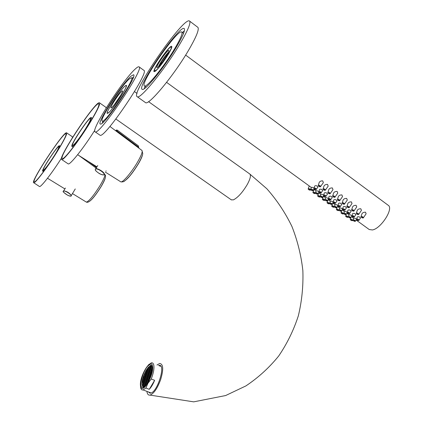 <?xml version="1.0" encoding="UTF-8"?>
<svg xmlns="http://www.w3.org/2000/svg" width="423" height="423" viewBox="0 0 423 423"><rect width="100%" height="100%" fill="white"/><g stroke="black" fill="none" stroke-linecap="round" stroke-linejoin="round"><path stroke-width="0.63" d="M57.063 151.63C47.873 166.54 35.765 182.588 34.374 181.864C30.149 182.345 63.122 132.055 65.951 133.7C66.776 134.604 63.815 140.584 57.063 151.63M57.338 151.392C47.794 166.868 35.231 183.524 33.782 182.773C29.404 183.27 63.614 131.088 66.559 132.79C67.416 133.731 64.338 139.928 57.338 151.392M61.636 157.848C52.288 172.732 41.026 187.252 39.519 186.548L39.291 186.4M66.691 132.88L72.227 136.661L72.428 137.591M54.44 155.474C48.846 164.214 45.139 169.131 43.326 170.236C41.232 170.485 57.428 145.782 58.808 146.622C59.225 147.082 57.766 150.033 54.44 155.474M54.704 155.246C48.677 164.658 44.69 169.956 42.734 171.146C40.476 171.415 57.919 144.809 59.41 145.718C59.855 146.21 58.289 149.382 54.704 155.246M81.909 157.398L81.316 157.261M89.517 123.23C78.958 140.536 64.211 159.667 62.472 158.556C57.332 158.678 95.244 101.435 98.744 103.82C99.754 104.93 96.677 111.402 89.517 123.23M89.872 122.919C78.916 140.885 63.603 160.74 61.8 159.593C56.465 159.714 95.804 100.314 99.447 102.784C100.489 103.942 97.295 110.652 89.872 122.919M94.81 130.215C83.971 147.611 70.139 165.018 68.246 163.923L67.971 163.743M99.569 102.874L105.829 107.262L106.136 108.066M85.932 128.137C80.793 136.56 73.56 145.94 72.687 145.369C70.149 145.422 88.767 117.33 90.469 118.54C90.982 119.096 89.47 122.295 85.932 128.137M86.276 127.836C80.735 136.915 72.946 147.014 72.01 146.406C69.277 146.458 89.322 116.203 91.157 117.509C91.712 118.107 90.083 121.549 86.276 127.836M106.136 170.86L105.914 171.225M138.749 148.045L138.374 145.85L117.367 130.178L116.87 130.897L115.976 130.987M138.374 145.85L138.76 147.59M116.489 130.009L115.907 130.384M115.828 130.57L116.87 130.897L138.295 146.887L138.998 148.23M152.021 366.72C153.464 372.013 146.993 387.05 143.111 387.415C137.163 389.118 144.497 365.35 150.033 364.811L151.286 365.16L152.021 366.72M140.531 386.215C142.049 395.59 154.453 374.693 152.534 365.847C150.715 357.102 138.86 377.364 140.531 386.215M140.452 385.639L140.6 387.457C140.959 389.361 141.8 390.186 143.111 389.943L145.887 388.039L147.934 383.317L151.238 379.013C153.496 373.197 154.347 368.555 153.787 365.091C153.401 363.378 152.608 362.622 151.408 362.818L148.394 364.89M151.238 379.013L154.633 380.319C153.02 384.216 151.233 387.219 149.277 389.329L145.887 388.039M160.83 366.218L159.64 366.032M149.562 392.385L150.62 393.11M149.277 389.329L154.633 380.319M148.753 367.508L148.304 367.333L150.445 365.916L151.698 366.334L152.058 366.926M144.592 385.945L144.269 385.824L144.597 385.913L144.476 386.685L143.751 386.865L142.683 386.347L142.324 385.67L142.778 385.845M142.683 386.347L142.847 385.427L142.324 385.67L142.054 384.412L142.525 384.592M142.234 385.39L142.604 384.116L142.054 384.412L142.028 382.752L142.355 382.878M142.022 384.036L142.44 379.759L142.863 378.035L143.138 378.136M142.44 379.759L142.995 378.982L143.143 378.104L142.863 378.035L144.148 374.72M150.44 366.334L149.874 366.112L149.753 366.868L150.086 366.937L150.599 365.895M150.588 374.693L150.731 373.8L150.392 373.721L149.768 375.428L150.107 375.508L150.588 374.693M145.729 384.66L145.872 383.761L145.538 383.672L144.92 385.374L145.248 385.469L145.729 384.66M144.206 385.49L144.354 384.597L144.026 384.507L143.402 386.204L143.73 386.299L144.206 385.49M144.254 376.851L144.396 375.973L144.069 375.894L143.455 377.57L143.783 377.654L144.254 376.851M151.608 371.23L151.751 370.342L151.408 370.268L150.789 371.965L151.127 372.044L151.608 371.23M147.521 376.428L147.664 375.539L147.331 375.46L146.712 377.152L147.045 377.237L147.521 376.428M148.642 381.033L148.346 380.663L147.865 381.477L147.886 382.418M148.029 370.432L148.172 369.554L147.839 369.48L147.225 371.161L147.558 371.235L148.029 370.432M151.08 368.666L151.223 367.783L150.884 367.714L150.265 369.406L150.604 369.48L151.08 368.666M148.283 380.335L148.425 379.436L148.092 379.352L147.468 381.06L147.801 381.149L148.283 380.335M146.749 381.186L146.897 380.293L146.564 380.208L145.94 381.906L146.273 381.995L146.749 381.186M148.79 374.27L148.933 373.382L148.6 373.308L147.981 375L148.314 375.079L148.79 374.27M143.72 382.868L143.868 381.98L143.54 381.895L142.921 383.582L143.249 383.672L143.72 382.868M147.267 375.138L147.41 374.255L147.082 374.175L146.464 375.862L146.792 375.941L147.267 375.138M146.501 379.88L146.644 378.987L146.31 378.902L145.692 380.6L146.025 380.689L146.501 379.88M151.735 366.381L151.54 367.243L152.069 366.99M150.958 375.301L150.651 375.016L150.17 375.83L150.028 376.729L150.588 376.438M149.293 368.28L149.435 367.402L149.102 367.333L148.489 369.015L148.822 369.089L149.293 368.28M144.983 380.726L145.131 379.838L144.798 379.754L144.18 381.446L144.507 381.53L144.983 380.726M146.004 377.284L146.147 376.401L145.819 376.322L145.2 378.009L145.528 378.088L146.004 377.284M144.497 378.136L144.64 377.253L144.312 377.173L143.698 378.855L144.021 378.939L144.497 378.136M151.344 369.945L151.487 369.057L151.148 368.983L150.53 370.68L150.863 370.76L151.344 369.945M147.78 369.163L147.918 368.29L147.59 368.216L146.977 369.892L147.304 369.966L147.78 369.163M145.48 383.344L145.623 382.445L145.29 382.36L144.671 384.058L144.999 384.147L145.48 383.344M146.517 371.304L146.659 370.426L146.332 370.358L145.718 372.034L146.046 372.108L146.517 371.304M148.283 371.706L148.425 370.823L148.092 370.749L147.474 372.436L147.807 372.51L148.283 371.706M143.238 380.272L143.381 379.389L143.059 379.304L142.44 380.986L142.768 381.07L143.238 380.272M147.019 373.853L147.162 372.97L146.829 372.896L146.215 374.582L146.543 374.656L147.019 373.853M149.049 375.566L149.192 374.672L148.854 374.593L148.235 376.296L148.568 376.375L149.049 375.566M152.153 369.284L152.111 369.808M143.963 384.179L144.111 383.286L143.783 383.196L143.159 384.893L143.487 384.983L143.963 384.179M145.507 374.715L145.649 373.837L145.327 373.758L144.708 375.439L145.036 375.518L145.507 374.715M148.536 372.986L148.679 372.103L148.346 372.023L147.727 373.715L148.061 373.795L148.536 372.986M147.775 377.723L147.918 376.835L147.585 376.75L146.961 378.448L147.294 378.532L147.775 377.723M148.029 379.029L148.172 378.13L147.839 378.051L147.215 379.754L147.548 379.838L148.029 379.029M150.065 372.108L150.207 371.225L149.874 371.145L149.256 372.843L149.589 372.922L150.065 372.108M144.74 379.431L144.883 378.543L144.555 378.458L143.936 380.145L144.264 380.229L144.74 379.431M146.765 372.578L146.908 371.695L146.58 371.621L145.967 373.303L146.295 373.382L146.765 372.578M145.263 373.44L145.406 372.563L145.078 372.489L144.465 374.165L144.793 374.244L145.263 373.44M147.003 382.498L147.151 381.599L146.813 381.514L146.189 383.222L146.527 383.312L147.003 382.498M145.755 375.999L145.898 375.116L145.57 375.037L144.952 376.719L145.279 376.803L145.755 375.999M147.336 383.317L147.067 382.831L146.49 384.555M143.386 376.333L146.035 370.442L148.304 367.333L148.568 367.825L149.108 366.598M152.153 367.714L151.804 368.518L152.174 368.533M145.232 382.032L145.375 381.139L145.047 381.054L144.423 382.746L144.756 382.836L145.232 382.032M149.805 370.828L149.948 369.945L149.615 369.871L148.996 371.563L149.33 371.637L149.805 370.828M149.308 376.861L149.451 375.968L149.113 375.888L148.489 377.591L148.827 377.676L149.308 376.861M149.552 369.554L149.694 368.671L149.356 368.597L148.743 370.284L149.076 370.358L149.552 369.554M146.252 378.58L146.395 377.691L146.062 377.607L145.443 379.299L145.776 379.383L146.252 378.58M143.476 381.567L143.624 380.679L143.297 380.594L142.678 382.281L143.006 382.371L143.476 381.567M150.329 373.398L150.466 372.51L150.133 372.43L149.509 374.133L149.848 374.212L150.329 373.398M150.821 367.397L150.963 366.514L150.625 366.445L150.012 368.132L150.345 368.206L150.821 367.397M149.568 378.167L149.71 377.268L149.372 377.189L148.748 378.897L149.086 378.982L149.568 378.167M151.873 371.595L151.191 372.367L151.053 373.255L151.582 373.012M149.79 378.537L149.15 379.309L149.044 380.219M144.269 385.824L143.751 386.865M146.088 385.073L145.787 384.988L145.279 385.988M152.116 367.338L151.947 367.629M150.392 373.721L150.72 373.847M145.538 383.672L145.866 383.793M144.026 384.507L144.349 384.629M144.069 375.894L144.391 376.015M151.408 370.268L151.741 370.395M147.331 375.46L147.653 375.587M148.346 380.663L148.679 380.79M147.839 369.48L148.161 369.607M150.884 367.714L151.212 367.841M148.092 379.352L148.42 379.479M146.564 380.208L146.892 380.33M148.6 373.308L148.928 373.43M143.54 381.895L143.857 382.017M147.082 374.175L147.405 374.297M146.31 378.902L146.638 379.029M150.651 375.016L150.985 375.148M149.102 367.333L149.425 367.46M144.798 379.754L145.121 379.875M145.819 376.322L146.141 376.444M144.312 377.173L144.634 377.295M151.148 368.983L151.476 369.115M147.59 368.216L147.913 368.343M145.29 382.36L145.618 382.482M146.332 370.358L146.654 370.479M148.092 370.749L148.415 370.876M143.059 379.304L143.376 379.426M146.829 372.896L147.151 373.017M148.854 374.593L149.182 374.72M143.783 383.196L144.106 383.317M145.327 373.758L145.644 373.884M148.346 372.023L148.669 372.15M147.585 376.75L147.907 376.877M147.839 378.051L148.166 378.178M149.874 371.145L150.202 371.272M144.555 378.458L144.878 378.585M146.58 371.621L146.903 371.748M145.078 372.489L145.401 372.61M146.813 381.514L147.141 381.641M142.519 385.337L142.842 385.459M145.57 375.037L145.893 375.159M147.067 382.831L147.394 382.952M142.281 384.026L142.599 384.153M145.047 381.054L145.369 381.176M149.615 369.871L149.943 369.998M149.113 375.888L149.441 376.015M149.356 368.597L149.684 368.724M146.062 377.607L146.39 377.734M143.297 380.594L143.619 380.721M150.133 372.43L150.461 372.557M142.043 382.725L142.361 382.852M150.625 366.445L150.953 366.572M149.372 377.189L149.7 377.316M144.206 386.786L143.794 386.627M149.911 374.535L150.54 374.778M145.063 384.475L145.692 384.719M143.55 385.311L144.174 385.549M143.598 376.692L144.211 376.925M150.932 371.077L151.556 371.32M146.855 376.264L147.474 376.507M147.865 381.477L148.314 381.646M147.368 370.284L147.976 370.522M150.408 368.523L151.027 368.761M147.611 380.166L148.24 380.404M146.088 381.012L146.712 381.255M148.124 374.112L148.743 374.355M143.064 382.693L143.683 382.931M146.607 374.979L147.22 375.217M145.84 379.711L146.458 379.949M150.17 375.83L150.72 376.047M148.632 368.137L149.24 368.375M144.328 380.557L144.946 380.795M145.343 377.12L145.956 377.358M143.841 377.972L144.454 378.21M150.667 369.797L151.291 370.035M147.119 369.02L147.722 369.253M144.814 383.164L145.443 383.402M145.861 371.156L146.469 371.389M147.616 371.553L148.23 371.791M142.588 380.103L143.196 380.34M146.358 373.699L146.971 373.937M151.191 372.367L151.683 372.557M149.15 379.309L149.414 379.41M148.378 375.402L149.002 375.645M143.307 383.999L143.931 384.237M144.851 374.561L145.464 374.794M147.87 372.832L148.489 373.07M147.109 377.559L147.727 377.797M147.357 378.86L147.987 379.098M149.393 371.96L150.017 372.198M144.084 379.262L144.698 379.5M146.109 372.425L146.718 372.658M144.613 373.287L145.216 373.52M146.337 382.323L146.966 382.566M145.1 375.841L145.708 376.073M146.585 383.64L147.019 383.804M146.067 385.094L145.787 384.988M144.571 381.858L145.195 382.096M149.139 370.68L149.758 370.918M148.632 376.697L149.261 376.941M148.885 369.406L149.499 369.644M145.591 378.416L146.21 378.648M142.826 381.398L143.439 381.631M149.652 373.245L150.276 373.483M150.149 367.254L150.762 367.492M148.891 378.003L149.52 378.241M155.696 70.948C159.376 67.442 163.59 61.88 168.333 54.271C171.114 49.57 172.23 46.927 171.685 46.34C169.866 44.589 151.878 70.567 154.088 71.704L155.696 70.948M197.705 27.22L197.938 27.395C199.328 29.568 196.119 37.34 188.304 50.718C173.398 76.129 148.41 106.004 145.507 102.615L145.301 102.466M179.706 44.32C164.658 69.747 139.876 99.923 137.242 96.719C129.47 94.593 184.55 14.847 189.668 21.15C190.916 23.217 187.595 30.937 179.706 44.32M176.254 47.339C164.209 67.675 144.317 91.934 142.202 89.311C136.042 87.524 180.24 23.582 184.285 28.648C185.316 30.292 182.636 36.526 176.254 47.339M144.259 88.687L145.02 86.26M182.324 32.481L184.354 30.9M174.683 48.714C164.018 66.712 146.379 88.238 144.502 85.89C139.077 84.272 178.257 27.611 181.816 32.1C182.741 33.56 180.367 39.096 174.683 48.714M156.145 70.207C160.798 66.501 173.039 47.709 171.167 47.154C169.644 45.161 152.328 70.165 154.665 70.948L156.145 70.207M388.187 205.271L388.282 205.34C393.845 208.597 380.938 228.653 372.436 229.953L369.216 229.525M322.077 184.423L323.362 182.609L322.701 180.864C320.433 180.822 319.154 181.737 318.863 183.608L318.297 185.2M326.91 187.928L328.185 186.12L327.529 184.396C325.255 184.359 323.976 185.269 323.685 187.135L323.124 188.727M331.727 191.423L332.991 189.62L332.335 187.918C330.062 187.881 328.782 188.79 328.491 190.646L327.931 192.238M336.523 194.903L337.776 193.105L337.126 191.423C334.852 191.386 333.567 192.296 333.276 194.146L332.721 195.738M341.298 198.371L342.545 196.579L341.9 194.918C339.621 194.881 338.337 195.786 338.04 197.636L337.496 199.228M346.062 201.824L347.299 200.042L346.654 198.398C344.375 198.366 343.09 199.265 342.794 201.11L342.249 202.702M350.804 205.266L352.031 203.489L351.391 201.866C349.112 201.834 347.822 202.733 347.526 204.568L346.982 206.16M355.532 208.692L356.748 206.926L356.108 205.319C353.829 205.287 352.539 206.186 352.243 208.016L351.703 209.607M360.237 212.108L361.448 210.353L360.814 208.761C358.53 208.735 357.239 209.628 356.938 211.452L356.404 213.044M364.927 215.513L366.128 213.763L365.498 212.193C363.214 212.161 361.919 213.055 361.617 214.873L361.089 216.465M317.34 187.891L317.922 187.072L316.901 185.887C315.299 185.47 314.516 185.729 314.543 186.665L314.088 187.944M322.146 191.381L322.723 190.561L321.713 189.393C320.105 188.97 319.317 189.224 319.344 190.16L318.889 191.445M326.931 194.855L327.508 194.035L326.498 192.883C324.89 192.46 324.103 192.714 324.124 193.644L323.674 194.929M331.706 198.313L332.272 197.504L331.272 196.357C329.66 195.934 328.867 196.187 328.893 197.118L328.444 198.403M336.454 201.76L337.02 200.951L336.026 199.825C334.413 199.397 333.615 199.651 333.636 200.576L333.192 201.861M341.192 205.197L341.752 204.394L340.764 203.273C339.146 202.85 338.347 203.098 338.368 204.018L337.924 205.308M345.908 208.618L346.463 207.82L345.485 206.715C343.862 206.287 343.064 206.535 343.079 207.45L342.641 208.745M350.609 212.029L351.159 211.236L350.186 210.141C348.563 209.713 347.759 209.956 347.775 210.871L347.336 212.166M355.294 215.429L355.838 214.635L354.871 213.552C353.247 213.123 352.438 213.366 352.454 214.276L352.015 215.571M313.877 188.15L312.777 187.437L311.386 187.299L310.757 189.07M314.04 188.949L314.305 188.875M318.683 191.645L317.562 190.91L316.161 190.768L315.532 192.544M318.815 192.412L319.079 192.338M323.468 195.13L322.326 194.374L320.914 194.226L320.29 196.002M328.237 198.604L327.074 197.827L325.652 197.668L325.033 199.45M332.991 202.062L331.806 201.263L330.374 201.099L329.755 202.881M337.723 205.509L336.518 204.69L335.079 204.515L334.461 206.302M342.44 208.946L341.213 208.1L339.764 207.92L339.151 209.713M347.14 212.372L345.892 211.505L344.433 211.315L343.825 213.113M351.82 215.783L350.551 214.889L349.086 214.694L348.478 216.497M356.483 219.183L355.198 218.268L353.723 218.062L353.115 219.865M359.962 218.813L360.502 218.025L359.539 216.951C357.911 216.523 357.102 216.766 357.112 217.671L356.679 218.971M357.012 219.912C358.286 220.626 358.979 220.679 359.09 220.082C357.826 218.903 356.975 218.675 356.536 219.41L357.012 219.912M357.514 219.786L358.26 219.828L357.514 219.786M353.448 220.801C354.712 221.504 355.399 221.562 355.51 220.975C354.263 219.801 353.417 219.579 352.972 220.298L353.448 220.801M353.945 220.679L354.685 220.716L353.945 220.679M348.811 217.438C350.075 218.146 350.762 218.199 350.868 217.607C349.62 216.433 348.774 216.206 348.33 216.93L348.811 217.438M349.308 217.311L350.043 217.353L349.308 217.311M344.163 214.064C345.422 214.768 346.104 214.826 346.21 214.228C344.962 213.049 344.116 212.822 343.672 213.546L344.163 214.064M344.65 213.932L345.385 213.975L344.65 213.932M339.495 210.68C340.753 211.384 341.43 211.437 341.535 210.839C340.288 209.649 339.442 209.422 338.997 210.157L339.495 210.68M339.976 210.543L340.711 210.58L339.976 210.543M334.805 207.281C336.063 207.984 336.74 208.037 336.845 207.439C335.592 206.239 334.752 206.012 334.307 206.752L334.805 207.281M335.286 207.143L336.021 207.175L335.286 207.143M330.104 203.87C331.357 204.573 332.034 204.626 332.134 204.023C330.886 202.818 330.04 202.591 329.602 203.331L330.104 203.87M330.58 203.727L331.309 203.759L330.58 203.727M325.382 200.444C326.635 201.147 327.312 201.2 327.407 200.597C326.159 199.386 325.313 199.154 324.875 199.905L325.382 200.444M325.858 200.301L326.582 200.333L325.858 200.301M320.645 197.007C321.892 197.71 322.569 197.763 322.664 197.155C321.417 195.939 320.571 195.706 320.132 196.457L320.645 197.007M321.115 196.859L321.84 196.891L321.115 196.859M315.891 193.56C317.139 194.263 317.81 194.31 317.906 193.702C316.653 192.481 315.807 192.248 315.368 193.004L315.891 193.56M316.356 193.406L317.081 193.438L316.356 193.406M311.117 190.096C312.364 190.799 313.031 190.847 313.126 190.239C311.873 189.007 311.032 188.774 310.588 189.536L311.117 190.096M311.577 189.943L312.301 189.969L311.577 189.943M352.348 216.523C353.623 217.237 354.315 217.29 354.426 216.692C353.163 215.503 352.311 215.281 351.867 216.016L352.348 216.523M352.845 216.396L353.596 216.433L352.845 216.396M347.674 213.129C348.943 213.837 349.636 213.89 349.742 213.287C348.478 212.092 347.627 211.87 347.188 212.61L347.674 213.129M348.166 212.996L348.912 213.028L348.166 212.996M342.979 209.718C344.248 210.427 344.935 210.48 345.041 209.871C343.777 208.671 342.926 208.449 342.487 209.195L342.979 209.718M343.471 209.581L344.211 209.612L343.471 209.581M338.268 206.292C339.537 207.006 340.224 207.053 340.325 206.445C339.061 205.24 338.21 205.012 337.771 205.763L338.268 206.292M338.754 206.154L339.495 206.186L338.754 206.154M333.536 202.855C334.805 203.569 335.487 203.616 335.592 203.003C334.323 201.792 333.472 201.565 333.033 202.321L333.536 202.855M334.022 202.712L334.757 202.744L334.022 202.712M328.787 199.407C330.056 200.116 330.738 200.164 330.839 199.55C329.575 198.334 328.719 198.101 328.28 198.863L328.787 199.407M329.268 199.259L330.003 199.291L329.268 199.259M324.023 195.944C325.287 196.653 325.969 196.7 326.07 196.087C324.801 194.86 323.949 194.628 323.51 195.394L324.023 195.944M324.504 195.796L325.234 195.823L324.504 195.796M319.243 192.47C320.507 193.179 321.184 193.226 321.279 192.608C320.015 191.376 319.164 191.143 318.725 191.915L319.243 192.47M319.719 192.317L320.449 192.343L319.719 192.317M314.442 188.981C315.706 189.694 316.383 189.737 316.473 189.118C315.209 187.875 314.358 187.643 313.919 188.42L314.442 188.981M314.913 188.822L315.643 188.848L314.913 188.822M361.411 217.417C362.701 218.136 363.405 218.189 363.516 217.575C362.241 216.386 361.379 216.164 360.941 216.914L361.411 217.417M361.924 217.29L362.68 217.327L361.924 217.29M350.72 220.113C351.973 220.811 352.65 220.875 352.761 220.288C351.529 219.125 350.688 218.903 350.244 219.611L350.72 220.113M351.212 219.992L351.941 220.034L351.212 219.992M346.114 216.777C347.362 217.475 348.039 217.533 348.15 216.946C346.918 215.778 346.077 215.55 345.633 216.264L346.114 216.777M346.601 216.65L347.331 216.687L346.601 216.65M341.493 213.425C342.736 214.123 343.413 214.181 343.524 213.594C342.286 212.415 341.446 212.187 341.001 212.906L341.493 213.425M341.974 213.298L342.704 213.335L341.974 213.298M336.851 210.062C338.093 210.76 338.77 210.813 338.876 210.226C337.639 209.041 336.803 208.814 336.359 209.538L336.851 210.062M337.332 209.93L338.056 209.967L337.332 209.93M332.192 206.688C333.435 207.386 334.112 207.439 334.212 206.847C332.98 205.657 332.14 205.43 331.695 206.16L332.192 206.688M332.668 206.551L333.393 206.588L332.668 206.551M327.518 203.299C328.761 203.997 329.432 204.05 329.533 203.458C328.301 202.263 327.46 202.03 327.016 202.765L327.518 203.299M327.994 203.162L328.713 203.193L327.994 203.162M322.828 199.899C324.066 200.597 324.737 200.65 324.838 200.053C323.6 198.852 322.765 198.62 322.321 199.355L322.828 199.899M323.299 199.756L324.018 199.788L323.299 199.756M318.122 196.489C319.36 197.187 320.026 197.234 320.126 196.637C318.889 195.431 318.048 195.193 317.604 195.939L318.122 196.489M318.588 196.341L319.307 196.372L318.588 196.341M313.395 193.062C314.633 193.76 315.299 193.808 315.394 193.211C314.157 191.994 313.316 191.762 312.877 192.507L313.395 193.062M313.855 192.914L314.575 192.941L313.855 192.914M308.653 189.626C309.885 190.324 310.551 190.371 310.646 189.768C309.409 188.547 308.568 188.309 308.129 189.06L308.653 189.626M309.113 189.472L309.826 189.499L309.113 189.472M356.732 214.006C358.017 214.725 358.72 214.773 358.831 214.16C357.557 212.965 356.695 212.743 356.251 213.499L356.732 214.006M357.239 213.874L357.99 213.906L357.239 213.874M352.031 210.58C353.316 211.299 354.014 211.347 354.125 210.733C352.851 209.528 351.989 209.306 351.55 210.067L352.031 210.58M352.533 210.443L353.284 210.474L352.533 210.443M347.315 207.143C348.6 207.862 349.298 207.91 349.403 207.291C348.129 206.08 347.267 205.858 346.828 206.62L347.315 207.143M347.817 207.006L348.563 207.032L347.817 207.006M342.582 203.69C343.867 204.409 344.56 204.457 344.666 203.838C343.386 202.622 342.53 202.395 342.085 203.167L342.582 203.69M343.079 203.548L343.825 203.579L343.079 203.548M337.834 200.232C339.114 200.946 339.806 200.994 339.907 200.37C338.633 199.148 337.771 198.921 337.332 199.693L337.834 200.232M338.326 200.084L339.066 200.111L338.326 200.084M333.065 196.753C334.339 197.472 335.032 197.515 335.132 196.891C333.858 195.659 332.996 195.431 332.557 196.214L333.065 196.753M333.551 196.605L334.292 196.632L333.551 196.605M328.274 193.263C329.554 193.983 330.241 194.025 330.342 193.396C329.062 192.158 328.206 191.931 327.767 192.719L328.274 193.263M328.761 193.11L329.501 193.137L328.761 193.11M323.473 189.763C324.748 190.482 325.435 190.524 325.53 189.89C324.251 188.647 323.394 188.42 322.955 189.208L323.473 189.763M323.955 189.604L324.69 189.626L323.955 189.604M318.651 186.247C319.92 186.966 320.608 187.008 320.703 186.374C319.423 185.121 318.567 184.893 318.128 185.686L318.651 186.247M319.127 186.088L319.862 186.109L319.127 186.088M158.022 67.088L156.938 67.638C155.262 67.061 167.746 49.042 168.84 50.474C170.194 50.871 161.401 64.375 158.022 67.088M161.702 62.911L161.026 62.419L159.757 65.306M167.556 54.075L165.837 55.582L161.026 62.419M166.435 56.021L165.837 55.582M158.324 66.818C161.026 61.425 164.425 56.518 168.528 52.098M108.584 112.782C113.443 109.002 128.608 85.478 126.276 85.361L124.833 86.16C119.624 90.548 105.02 113.316 107.357 113.427L108.584 112.782M129.2 79.011L131.511 77.71C135.598 78.292 104.962 123.68 102.297 121.052C98.691 120.878 121.01 86.033 129.2 79.011M132.177 78.192L133.451 77.049M102.271 123.045L102.858 121.438M130.881 76.251L133.552 74.749C138.178 75.421 103.36 126.995 100.346 124.002C96.248 123.807 121.517 84.341 130.881 76.251M135.349 68.928C137.221 67.204 138.443 66.511 139.019 66.834C145.073 67.775 99.104 135.841 95.175 131.87C89.766 131.606 122.781 79.973 135.349 68.928M139.067 66.871L143.836 70.329C150.144 71.455 104.206 139.357 100.024 135.217L99.743 135.022M108.732 112.544C113.507 108.822 128.402 85.726 126.107 85.61C124.304 83.971 104.825 112.888 107.516 113.184L108.732 112.544M120.899 94.979L114.162 104.92M111.778 107.553C114.786 105.174 123.976 90.903 122.548 90.834C120.925 91.611 117.959 95.371 113.639 102.128C111.529 105.628 110.646 107.579 111 107.965L111.778 107.553M156.981 364.996L159.72 363.494C163.363 364.039 163.664 369.453 160.608 379.738C157.287 388.605 153.75 393.734 150.001 395.108C148.288 395.362 147.262 394.12 146.924 391.386M120.661 95.392L114.453 104.55M150.546 392.761L150.741 393.083M148.452 391.968L149.938 393.141L150.63 393.104C157.578 392.295 166.228 363.436 159 365.467L158.519 365.594M86.176 201.993L86.403 202.131C89.19 201.105 93.806 195.474 100.251 185.232C103.989 178.823 105.459 175.18 104.655 174.297M105.29 177.708C104.973 179.463 103.603 182.403 101.171 186.522C96.095 194.67 92.119 199.667 89.253 201.507M88.254 161.385L96.587 167.455M75.262 188.949L71.323 195.458C70.789 195.611 72.56 197.102 67.68 195.252C63.783 192.571 62.334 191.291 63.344 191.418L63.487 190.905C66.459 191.096 69.071 192.613 71.323 195.458L71.048 196.045M63.545 191.148C62.118 192.09 69.525 196.986 70.932 196.039C72.428 195.135 64.92 190.16 63.545 191.148M120.581 181.7L120.867 181.879C122.67 182.789 131.659 172.235 137.438 162.284C141.372 155.437 142.852 151.471 141.885 150.392L109.911 126.445M142.609 154.332C142.34 156.267 140.933 159.429 138.379 163.817C132.568 173.192 127.852 178.987 124.225 181.192M104.328 173.879L104.069 174.678C104.55 175.265 100.917 174.62 99.336 173.567C96.381 171.548 95.027 170.236 95.275 169.623L95.476 168.835C96.756 167.667 103.884 171.727 104.328 173.879L103.952 174.762M95.545 169.121C93.71 170.337 102.028 175.957 103.841 174.736C105.771 173.567 97.327 167.841 95.545 169.121M148.859 366.799L150.8 365.742L151.772 365.9M143.646 387.23L143.212 387.066M148.558 101.652L249.718 173.943C251.135 175.191 250.395 178.58 247.503 184.1C242.702 192.259 237.996 197.515 233.39 199.873L231.259 199.804M33.782 182.773L39.519 186.548M42.734 171.146L43.521 171.669M59.49 145.771L60.278 146.305M96.185 168.116L78.99 155.569M104.73 174.35C105.475 175.328 107.183 175.82 101.25 186.284C91.479 201.924 87.825 202.887 86.403 202.131L72.465 193.575M64.872 188.912L47.503 178.247M63.714 190.81L65.412 188.029M61.8 159.593L68.246 163.923M72.01 146.406L73.179 147.199M91.241 117.562L92.42 118.387M141.943 150.435L142.752 153.575C142.699 154.146 142.456 156.351 138.49 163.452C134.926 169.237 131.759 173.689 128.999 176.809C124.938 181.055 125.779 179.949 124.827 180.785C124.087 181.668 122.765 182.033 120.867 181.879L105.364 172.14M96.952 166.852L77.642 154.718M115.632 130.728L116.013 130.369M116.833 130.014L117.361 130.173M95.836 168.698L97.729 165.557M151.471 365.372L150.033 364.811M151.096 392.967L143.111 389.943M142.847 378.093C141.488 383.439 141.758 386.479 143.667 387.219M137.242 96.719L145.507 102.615M189.668 21.15L197.938 27.395M144.502 85.89L146.231 87.138M181.816 32.1L183.54 33.391M154.665 70.948L155.204 71.344M171.167 47.154L171.706 47.55M166.599 82.353L311.323 187.474M313.808 189.277L316.097 190.942M318.582 192.745L320.856 194.395M323.336 196.198L325.594 197.837M327.169 202.321L328.095 199.656L330.315 201.269M332.801 203.072L335.021 204.684M337.506 206.493L339.706 208.09M342.191 209.898L344.375 211.484M346.865 213.287L349.028 214.863M351.518 216.671L353.665 218.231M356.155 220.039L369.284 229.573M185.644 55.09L388.282 205.34M359.09 220.082L360.502 218.025M355.51 220.975L356.557 219.452M350.868 217.607L351.915 216.095M346.21 214.228L347.251 212.727M341.535 210.839L342.577 209.343M336.845 207.439L337.887 205.943M332.134 204.023L333.176 202.532M327.407 200.597L328.454 199.106M322.664 197.155L323.711 195.669M317.906 193.702L318.953 192.222M313.126 190.239L314.173 188.758M354.426 216.692L355.838 214.635M349.742 213.287L351.159 211.236M345.041 209.871L346.463 207.82M340.325 206.445L341.752 204.394M335.592 203.003L337.02 200.951M330.839 199.55L332.272 197.504M326.07 196.087L327.508 194.035M321.279 192.608L322.723 190.561M316.473 189.118L317.922 187.072M363.516 217.575L366.128 213.763M350.387 219.188L350.815 217.914M345.776 215.836L346.426 213.922M341.15 212.478L341.874 210.353M336.507 209.105L337.305 206.773M331.849 205.721L332.727 203.183M322.474 198.91L323.41 196.251M317.763 195.489L318.699 192.83M313.036 192.053L313.977 189.404M308.293 188.605L309.234 185.956M358.831 214.16L361.448 210.353M354.125 210.733L356.748 206.926M349.403 207.291L352.031 203.489M344.666 203.838L347.299 200.042M339.907 200.37L342.545 196.579M335.132 196.891L337.776 193.105M330.342 193.396L332.991 189.62M325.53 189.89L328.185 186.12M320.703 186.374L323.362 182.609M102.297 121.052L103.529 121.909M131.569 77.753L132.843 78.673M95.175 131.87L100.024 135.217M137.041 93.425L134.498 91.606M126.419 85.832L126.154 85.642M231.466 199.947L115.854 119.016M249.718 173.943L266.85 188.764C276.933 200.169 285.303 212.753 291.955 226.522C297.549 240.766 301.187 255.492 302.863 270.694C303.386 285.969 301.89 300.986 298.363 315.748C293.699 330.146 287.154 343.555 278.72 355.965C269.298 367.613 258.358 377.596 245.9 385.919L225.628 395.547L193.708 401.85L150.001 395.108M160.798 366.17L159 365.467"/></g></svg>
